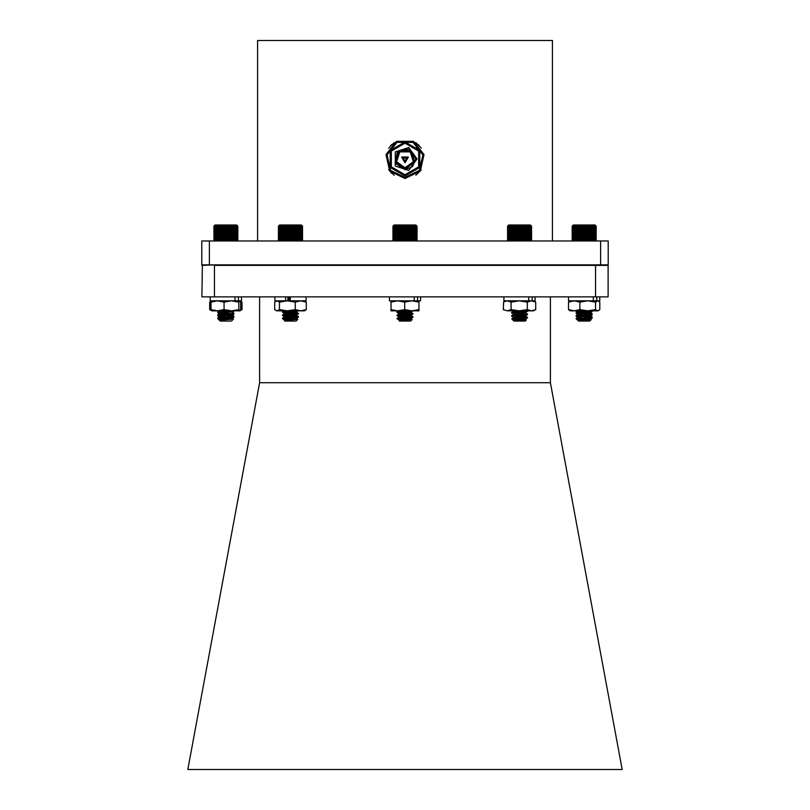 <?xml version="1.0" encoding="UTF-8"?>
<svg xmlns="http://www.w3.org/2000/svg" width="810" height="810" viewBox="0 0 810 810"><rect width="100%" height="100%" fill="white"/><g stroke="black" fill="none" stroke-linecap="round" stroke-linejoin="round"><path stroke-width="1.21" d="M421.271 169.827L415.854 175.244M405 178.524L389.711 171.163L385.935 154.619L396.515 141.355L413.485 141.355L424.065 154.619L420.289 171.163L405 178.524M405 177.349L390.633 170.434L387.079 154.882L397.022 142.408L412.978 142.408L422.921 154.882L419.367 170.434L405 177.349M405 176.003L390.248 167.488L390.248 150.457L405 141.942L419.752 150.457L419.752 167.488L405 176.003M405 143.198L418.659 151.085L418.659 166.86L405 174.747L391.341 166.86L391.341 151.085L405 143.198M417.018 158.973L408.716 147.541L395.28 151.905L395.28 166.03L408.716 170.404L417.018 158.973M405 169.695L412.584 166.556L415.722 158.973L409.101 149.06L397.416 151.389L395.088 163.073L405 169.695M405 169.189L414.72 162.132L411.004 150.701L398.996 150.701L395.28 162.132L405 169.189M405 167.802L413.404 161.696L410.194 151.824L399.806 151.824L396.596 161.696L405 167.802L413.394 161.696L410.184 151.834L399.816 151.834L396.606 161.696L405 167.802M405 162.81L401.679 157.059L408.321 157.059L405 162.81M405 161.879L407.511 157.525L402.489 157.525L405 161.879M405 161.119L406.853 157.899L403.147 157.899L405 161.119M394.146 175.244L388.618 169.654M388.618 148.281L394.308 142.59M415.682 142.59L421.271 148.119M209.355 240.985L608.178 240.985L608.178 264.829L201.822 264.829L201.822 240.985L209.355 240.985L209.355 264.829M600.645 240.985L600.645 264.829M552.42 240.985L552.42 40.5L257.58 40.5L257.58 240.985M187.839 769.5L622.161 769.5L550.375 382.695L259.625 382.695L187.839 769.5M259.625 382.695L259.625 296.875M550.375 296.875L550.375 382.695M595.512 296.875L608.128 296.875L608.128 265.336L595.512 265.336L595.512 296.875L214.488 296.875L214.488 265.336L595.512 265.336L595.309 264.829M202.378 264.829L201.872 296.875L214.488 296.875M201.872 265.336L214.69 264.829M607.621 264.829L608.128 265.336M393.468 240.864L392.992 240.378L393.63 240.985L393.113 240.378L393.812 240.985L393.356 240.378L394.106 240.985L394.237 240.378L395.047 240.985L394.855 240.378L395.695 240.985L395.584 240.378L396.434 240.985L396.414 240.378L397.275 240.985L397.335 240.378L398.186 240.985L398.348 240.378L399.188 240.985L399.431 240.378L400.241 240.985L400.575 240.378L401.355 240.985L401.77 240.378L402.509 240.985L402.995 240.378L403.684 240.985L404.241 240.378L404.878 240.985L405.496 240.378L406.073 240.985L406.752 240.378L407.258 240.985L407.987 240.378L408.412 240.985L409.182 240.378L409.536 240.985L410.336 240.378L410.599 240.985L411.44 240.378L411.612 240.985L412.462 240.378L412.543 240.985L413.404 240.378L413.404 240.985L414.254 240.378L414.163 240.985L415.003 240.378L414.821 240.985L415.651 240.378L415.378 240.985L416.168 240.378L415.824 240.985L416.573 240.378L416.137 240.985L416.846 240.378L416.34 240.985L416.998 240.378L416.421 240.985L417.008 240.378L416.998 226.162L416.34 225.555L416.846 226.162L416.137 225.555L416.573 226.162L415.824 225.555L416.168 226.162L415.378 225.555L415.651 226.162L414.821 225.555L415.003 226.162L414.163 225.555L414.254 226.162L413.404 225.555L413.404 226.162L412.543 225.555L412.462 226.162L411.612 225.555L411.44 226.162L410.599 225.555L410.336 226.162L409.536 225.555L409.182 226.162L408.412 225.555L407.987 226.162L407.258 225.555L406.752 226.162L406.073 225.555L405.496 226.162L404.878 225.555L404.241 226.162L403.684 225.555L402.995 226.162L402.509 225.555L401.77 226.162L401.355 225.555L400.575 226.162L400.241 225.555L399.431 226.162L399.188 225.555L398.348 226.162L398.186 225.555L397.335 226.162L397.275 225.555L393.133 226.03M412.148 319.555L410.609 321.094L399.391 321.094L399.046 320.476L412.128 319.515L397.356 318.695L413.009 317.257L396.991 315.647L413.009 314.047L396.991 312.447L413.009 310.858M397.933 318.695L413.009 316.852L396.991 315.252L412.817 313.753L396.991 312.042L410.407 310.858M396.991 318.451L399.127 320.122L410.933 318.451L399.127 316.923L410.933 315.252L399.208 313.753L410.933 312.042L401.001 310.858M399.543 319.839L400.565 320.082M399.067 320.456L410.933 318.856L402.388 317.824M399.067 317.257L410.933 315.647L402.388 314.614M399.067 313.642L410.791 312.549L402.388 311.415M393.468 225.676L394.186 224.957L415.813 224.957L416.532 225.676M408.412 225.555L408.412 240.985M409.182 226.162L409.182 240.378M407.987 240.378L407.987 226.162M407.258 225.555L407.258 240.985M406.752 226.162L406.752 240.378M409.536 225.555L409.536 240.985M410.336 226.162L410.336 240.378M410.599 225.555L410.599 240.985M411.44 226.162L411.44 240.378M411.612 225.555L411.612 240.985M412.462 226.162L412.462 240.378M412.543 225.555L412.543 240.985M413.404 226.162L413.404 240.378M414.254 226.162L414.254 240.378M415.003 226.162L415.003 240.378M415.651 226.162L415.651 240.378M416.168 226.162L416.168 240.378M416.573 226.162L416.573 240.378M416.846 226.162L416.846 240.378M417.008 226.162L417.008 240.378M392.992 226.162L392.992 240.378M393.113 226.162L393.113 240.378M393.356 226.162L393.356 240.378M393.731 226.162L393.731 240.378M394.237 226.162L394.237 240.378M394.855 226.162L394.855 240.378M395.584 226.162L395.584 240.378M396.414 226.162L396.414 240.378M397.275 225.555L397.275 240.985M397.335 226.162L397.335 240.378M398.186 225.555L398.186 240.985M398.348 226.162L398.348 240.378M399.188 225.555L399.188 240.985M399.431 226.162L399.431 240.378M400.241 225.555L400.241 240.985M400.575 226.162L400.575 240.378M401.355 225.555L401.355 240.985M401.77 226.162L401.77 240.378M402.509 225.555L402.509 240.985M402.995 226.162L402.995 240.378M403.684 225.555L403.684 240.985M404.241 226.162L404.241 240.378M404.878 225.555L404.878 240.985M405.496 226.162L405.496 240.378M406.073 225.555L406.073 240.985M508.032 240.894L507.526 240.378L508.174 240.985L507.647 240.378L508.346 240.985L507.9 240.378L508.65 240.985L508.285 240.378L509.065 240.985L508.781 240.378L509.601 240.985L509.409 240.378L510.249 240.985L510.138 240.378L510.988 240.985L510.968 240.378L511.829 240.985L511.9 240.378L512.75 240.985L512.912 240.378L513.753 240.985L513.996 240.378L514.806 240.985L515.14 240.378L515.919 240.985L516.334 240.378L517.074 240.985L517.56 240.378L518.248 240.985L518.815 240.378L519.443 240.985L520.071 240.378L520.638 240.985L521.326 240.378L521.822 240.985L522.551 240.378L522.976 240.985L523.756 240.378L524.1 240.985L524.91 240.378L525.163 240.985L526.004 240.378L526.176 240.985L527.026 240.378L527.107 240.985L527.968 240.378L527.958 240.985L528.819 240.378L528.717 240.985L529.558 240.378L529.375 240.985L530.196 240.378L529.932 240.985L530.722 240.378L530.368 240.985L531.117 240.378L530.682 240.985L531.39 240.378L530.884 240.985L531.532 240.378L530.955 240.985L531.542 240.378L531.542 226.162L530.955 225.555L531.532 226.162L530.884 225.555L531.39 226.162L530.682 225.555L531.117 226.162L530.368 225.555L530.722 226.162L529.932 225.555L530.196 226.162L529.375 225.555L529.558 226.162L528.717 225.555L528.819 226.162L527.958 225.555L527.968 226.162L527.107 225.555L527.026 226.162L526.176 225.555L526.004 226.162L525.163 225.555L524.91 226.162L524.1 225.555L523.756 226.162L522.976 225.555L522.551 226.162L521.822 225.555L521.326 226.162L520.638 225.555L520.071 226.162L519.443 225.555L518.815 226.162L518.248 225.555L517.56 226.162L517.074 225.555L516.334 226.162L515.919 225.555L515.14 226.162L514.806 225.555L513.996 226.162L513.753 225.555L512.912 226.162L512.75 225.555L511.9 226.162L511.829 225.555L507.627 226.061M517.003 318.695L513.044 320.213L511.687 318.806L526.946 317.53M519.534 316.923L516.922 316.761M514.056 317.53L511.525 316.133L527.543 314.533L516.922 313.561M514.056 314.32L511.525 312.923L527.138 311.485L524.475 310.858M512.335 318.695L527.543 317.338L511.525 315.728L527.543 314.128L525.396 312.842L516.901 311.891M522.167 313.49L511.576 312.468L527.492 310.868M526.378 319.859L525.143 321.094L513.925 321.094L526.378 319.859L514.795 319.13M513.044 320.213L514.097 320.719M513.601 320.78L525.406 319.008L519.534 318.127M513.672 317.409L525.406 315.809L519.534 314.918M513.672 314.199L525.406 312.599L519.534 311.718M513.874 320.78L525.467 319.332L516.901 318.3M513.601 317.733L525.467 316.133L516.901 315.1M513.601 314.533L525.396 312.842M513.601 311.324L515.879 310.858M508.032 225.646L508.72 224.957L530.347 224.957L531.036 225.646M531.117 226.162L531.117 240.378M530.722 240.378L530.722 226.162M530.196 226.162L530.196 240.378M531.39 226.162L531.39 240.378M531.532 226.162L531.532 240.378M507.526 226.162L507.526 240.378M507.647 226.162L507.647 240.378M507.9 226.162L507.9 240.378M508.285 226.162L508.285 240.378M508.781 226.162L508.781 240.378M509.409 226.162L509.409 240.378M510.138 226.162L510.138 240.378M510.968 226.162L510.968 240.378M511.829 225.555L511.829 240.985M511.9 226.162L511.9 240.378M512.75 225.555L512.75 240.985M512.912 226.162L512.912 240.378M513.753 225.555L513.753 240.985M513.996 226.162L513.996 240.378M514.806 225.555L514.806 240.985M515.14 226.162L515.14 240.378M515.919 225.555L515.919 240.985M516.334 226.162L516.334 240.378M517.074 225.555L517.074 240.985M517.56 226.162L517.56 240.378M518.248 225.555L518.248 240.985M518.815 226.162L518.815 240.378M519.443 225.555L519.443 240.985M520.071 226.162L520.071 240.378M520.638 225.555L520.638 240.985M521.326 226.162L521.326 240.378M521.822 225.555L521.822 240.985M522.551 226.162L522.551 240.378M522.976 225.555L522.976 240.985M523.756 226.162L523.756 240.378M524.1 225.555L524.1 240.985M524.91 226.162L524.91 240.378M525.163 225.555L525.163 240.985M526.004 226.162L526.004 240.378M526.176 225.555L526.176 240.985M527.026 226.162L527.026 240.378M527.107 225.555L527.107 240.985M527.968 226.162L527.968 240.378M528.819 226.162L528.819 240.378M529.558 226.162L529.558 240.378M278.66 240.59L281.718 240.985L281.677 240.378L282.538 240.985L282.579 240.378L283.439 240.985L283.571 240.378L284.421 240.985L284.644 240.378L285.464 240.985L285.768 240.378L286.568 240.985L286.953 240.378L287.702 240.985L288.178 240.378L288.876 240.985L289.423 240.378L290.071 240.985L290.679 240.378L291.266 240.985L291.934 240.378L292.45 240.985L293.169 240.378L293.615 240.985L294.384 240.378L294.749 240.985L295.549 240.378L295.832 240.985L296.652 240.378L296.855 240.985L297.695 240.378L297.807 240.985L298.667 240.378L298.677 240.985L299.538 240.378L299.467 240.985L300.308 240.378L300.145 240.985L300.976 240.378L300.723 240.985L301.533 240.378L301.199 240.985L301.958 240.378L301.543 240.985L302.262 240.378L301.766 240.985L302.434 240.378L301.877 240.985L302.484 240.378L302.484 226.162L301.877 225.555L302.434 226.162L301.766 225.555L302.262 226.162L301.543 225.555L301.958 226.162L301.199 225.555L301.533 226.162L300.723 225.555L300.976 226.162L300.145 225.555L300.308 226.162L299.467 225.555L299.538 226.162L298.677 225.555L298.667 226.162L297.807 225.555L297.695 226.162L296.855 225.555L296.652 226.162L295.832 225.555L295.549 226.162L294.749 225.555L294.384 226.162L293.615 225.555L293.169 226.162L292.45 225.555L291.934 226.162L291.266 225.555L290.679 226.162L290.071 225.555L289.423 226.162L288.876 225.555L288.178 226.162L287.702 225.555L286.953 226.162L286.568 225.555L285.768 226.162L285.464 225.555L284.644 226.162L284.421 225.555L280.169 226.162L280.382 225.555L279.572 226.162L279.885 225.555L279.106 226.162L279.49 225.555L278.751 226.162L279.217 225.555L278.539 226.162L279.075 225.555L278.448 226.162L279.055 225.555M284.29 320.476L297.746 319.373L283.034 318.431L298.475 317.014L282.457 315.414L298.475 313.814L282.457 312.214L297.564 310.858M287.854 300.429L290.324 300.196L287.854 299.629M287.854 298.758L290.324 298.606L287.854 298.363M290.324 296.986L288.573 296.875M285.697 318.695L283.034 318.026L298.475 316.619L282.457 315.019L298.475 313.409L282.457 311.809L292.825 310.858M287.854 298.353L290.324 298.212M297.766 319.413L296.075 321.094L284.857 321.094L284.188 320.426M282.528 318.695L286.861 319.758M284.978 320.031L296.399 318.219L284.533 316.619L295.144 315.353L298.424 313.875M284.533 317.014L296.399 315.414L295.964 314.827L284.604 313.49L296.328 311.891L288.725 310.858M290.324 298.181L287.854 297.958M284.533 319.818L296.399 318.624L287.844 317.591M296.399 315.414L287.844 314.381M284.533 313.814L296.399 312.214L285.211 310.858M287.854 297.219L290.324 297.007M278.66 225.95L279.652 224.957L301.279 224.957L302.272 225.95M288.876 225.555L288.876 240.985M289.423 226.162L289.423 240.378M288.178 240.378L288.178 226.162M287.702 225.555L287.702 240.985M286.953 226.162L286.953 240.378M290.071 225.555L290.071 240.985M290.679 226.162L290.679 240.378M291.266 225.555L291.266 240.985M291.934 226.162L291.934 240.378M292.45 225.555L292.45 240.985M293.169 226.162L293.169 240.378M293.615 225.555L293.615 240.985M294.384 226.162L294.384 240.378M294.749 225.555L294.749 240.985M295.549 226.162L295.549 240.378M295.832 225.555L295.832 240.985M296.652 226.162L296.652 240.378M296.855 225.555L296.855 240.985M297.695 226.162L297.695 240.378M297.807 225.555L297.807 240.985M298.667 226.162L298.667 240.378M298.677 225.555L298.677 240.985M299.538 226.162L299.538 240.378M300.308 226.162L300.308 240.378M300.976 226.162L300.976 240.378M301.533 226.162L301.533 240.378M301.958 226.162L301.958 240.378M302.262 226.162L302.262 240.378M302.434 226.162L302.434 240.378M278.448 226.162L278.448 240.378M278.539 226.162L278.539 240.378M278.751 226.162L278.751 240.378M279.106 226.162L279.106 240.378M279.572 226.162L279.572 240.378M280.169 226.162L280.169 240.378M280.867 226.162L280.867 240.378M281.677 226.162L281.677 240.378M282.538 225.555L282.538 240.985M282.579 226.162L282.579 240.378M283.439 225.555L283.439 240.985M283.571 226.162L283.571 240.378M284.421 225.555L284.421 240.985M284.644 226.162L284.644 240.378M285.464 225.555L285.464 240.985M285.768 226.162L285.768 240.378M286.568 225.555L286.568 240.985M221.12 318.786L219.044 319.909L217.829 318.624L220.016 318.239M228.228 317.672L230.435 317.51M232.824 317.287L233.533 316.872M218.862 315.687L217.829 315.414L220.016 315.039M228.228 314.462L230.435 314.3M232.824 314.077L233.533 313.673M218.862 312.478L217.829 312.214L218.335 311.627M218.427 318.431L217.829 318.219L218.335 318.036M225.666 317.439L228.228 317.267M233.361 319.18L231.447 321.094L220.229 321.094L219.348 320.152L233.351 319.14L217.829 318.259L233.341 316.437M218.427 315.222L217.829 315.019L218.335 314.837M225.666 314.229L228.228 314.067M233.857 313.814L233.341 313.237M226.02 317.439L223.459 317.206M220.381 316.416L228.228 315.606M220.36 319.656L231.447 318.431L219.915 316.659L231.397 314.837M226.02 314.24L223.459 314.007M220.381 313.217L228.228 312.407M230.921 318.907L231.771 318.624M214.225 240.783L215.855 240.985L215.642 240.378L216.483 240.985L216.371 240.378L217.222 240.985L217.191 240.378L218.052 240.985L218.113 240.378L218.963 240.985L219.115 240.378L219.956 240.985L220.188 240.378L221.008 240.985L221.332 240.378L222.122 240.985L222.517 240.378L223.266 240.985L223.742 240.378L224.441 240.985L224.998 240.378L225.636 240.985L226.253 240.378L226.83 240.985L227.509 240.378L228.015 240.985L228.744 240.378L229.169 240.985L229.949 240.378L230.293 240.985L231.103 240.378L231.366 240.985L232.207 240.378L232.379 240.985L233.229 240.378L233.331 240.985L234.181 240.378L234.181 240.985L235.042 240.378L234.951 240.985L235.801 240.378L235.619 240.985L236.449 240.378L236.186 240.985L236.986 240.378L236.631 240.985L237.391 240.378L236.965 240.985L237.674 240.378L237.168 240.985L237.826 240.378L237.259 240.985L237.856 240.378L237.826 226.162L237.168 225.555L237.674 226.162L236.965 225.555L237.391 226.162L236.631 225.555L236.986 226.162L236.186 225.555L236.449 226.162L235.619 225.555L235.801 226.162L234.951 225.555L235.042 226.162L234.181 225.555L234.181 226.162L233.331 225.555L233.229 226.162L232.379 225.555L232.207 226.162L231.366 225.555L231.103 226.162L230.293 225.555L229.949 226.162L229.169 225.555L228.744 226.162L228.015 225.555L227.509 226.162L226.83 225.555L226.253 226.162L225.636 225.555L224.998 226.162L224.441 225.555L223.742 226.162L223.266 225.555L222.517 226.162L222.122 225.555L221.332 226.162L221.008 225.555L220.188 226.162L219.956 225.555L215.035 226.162L215.328 225.555L214.549 226.162L214.923 225.555L214.174 226.162L214.63 225.555L213.941 226.162L214.468 225.555L213.83 226.162L214.427 225.555M226.476 318.695L217.88 317.803L233.25 316.457M225.838 315.849L217.829 315.06L233.25 313.247M225.838 312.65L217.829 311.85L228.754 310.858M233.857 316.254L217.829 314.655L233.857 313.055L231.701 311.769L223.681 310.858M228.471 312.417L218.265 311.617L222.588 310.858M221.059 318.33L218.011 318.695L223.833 319.231M219.915 319.464L231.447 318.026L233.806 316.72M231.771 317.864L225.838 317.054M220.36 316.457L231.447 314.827L233.806 313.51M231.771 314.655L219.915 313.055L231.447 311.617L232.855 310.858M231.771 314.695L223.206 314.027M219.915 313.46L231.701 311.769M214.225 225.757L215.025 224.957L236.662 224.957L237.452 225.757M217.191 226.162L217.191 240.378M216.371 240.378L216.371 226.162M215.642 226.162L215.642 240.378M218.052 225.555L218.052 240.985M218.113 226.162L218.113 240.378M218.963 225.555L218.963 240.985M219.115 226.162L219.115 240.378M219.956 225.555L219.956 240.985M220.188 226.162L220.188 240.378M221.008 225.555L221.008 240.985M221.332 226.162L221.332 240.378M222.122 225.555L222.122 240.985M222.517 226.162L222.517 240.378M223.266 225.555L223.266 240.985M223.742 226.162L223.742 240.378M224.441 225.555L224.441 240.985M224.998 226.162L224.998 240.378M225.636 225.555L225.636 240.985M226.253 226.162L226.253 240.378M226.83 225.555L226.83 240.985M227.509 226.162L227.509 240.378M228.015 225.555L228.015 240.985M228.744 226.162L228.744 240.378M229.169 225.555L229.169 240.985M229.949 226.162L229.949 240.378M230.293 225.555L230.293 240.985M231.103 226.162L231.103 240.378M231.366 225.555L231.366 240.985M232.207 226.162L232.207 240.378M232.379 225.555L232.379 240.985M233.229 226.162L233.229 240.378M233.331 225.555L233.331 240.985M234.181 226.162L234.181 240.378M234.181 225.555L234.181 240.985M235.042 226.162L235.042 240.378M235.801 226.162L235.801 240.378M236.449 226.162L236.449 240.378M236.986 226.162L236.986 240.378M237.391 226.162L237.391 240.378M237.674 226.162L237.674 240.378M237.462 225.767L237.573 240.661M213.961 226.03L213.961 240.509M213.941 226.162L213.941 240.378M214.174 226.162L214.174 240.378M214.549 226.162L214.549 240.378M215.035 226.162L215.035 240.378M572.761 240.985L572.144 240.378L572.761 240.985L572.204 240.378L572.883 240.985L572.407 240.378L573.136 240.985L572.731 240.378L573.5 240.985L573.186 240.378L573.986 240.985L573.753 240.378L574.594 240.985L574.442 240.378L575.292 240.985L575.232 240.378L576.092 240.985L576.123 240.378L576.983 240.985L577.105 240.378L577.945 240.985L578.158 240.378L578.988 240.985L579.282 240.378L580.071 240.985L580.456 240.378L581.215 240.985L581.671 240.378L582.38 240.985L582.917 240.378L583.575 240.985L584.172 240.378L584.769 240.985L585.428 240.378L585.954 240.985L586.663 240.378L587.118 240.985L587.878 240.378L588.262 240.985L589.052 240.378L589.346 240.985L590.176 240.378L590.389 240.985L594.57 240.378L594.337 240.985L595.137 240.378L594.823 240.985L595.593 240.378L595.188 240.985L595.917 240.378L595.441 240.985L596.109 240.378L595.563 240.985L596.18 240.378L596.18 226.162L595.563 225.555L596.109 226.162L595.441 225.555L595.917 226.162L595.188 225.555L595.593 226.162L594.823 225.555L595.137 226.162L594.337 225.555L594.57 226.162L593.74 225.555L593.892 226.162L593.042 225.555L593.092 226.162L592.242 225.555L592.211 226.162L591.351 225.555L591.229 226.162L590.389 225.555L590.176 226.162L589.346 225.555L589.052 226.162L588.262 225.555L587.878 226.162L587.118 225.555L586.663 226.162L585.954 225.555L585.428 226.162L584.769 225.555L584.172 226.162L583.575 225.555L582.917 226.162L582.38 225.555L581.671 226.162L581.215 225.555L580.456 226.162L580.071 225.555L579.282 226.162L578.988 225.555L578.158 226.162L577.945 225.555L573.753 226.162L573.986 225.555L573.186 226.162L573.5 225.555L572.731 226.162L573.136 225.555L572.407 226.162L572.883 225.555L572.204 226.162L572.761 225.555L572.144 226.162L572.761 225.555M572.255 240.489L572.144 226.162L573.338 224.957L594.975 224.957L596.17 226.152M591.371 310.858L576.244 312.154L592.171 313.834L576.143 315.434L592.171 317.034L576.143 318.695L592.12 317.49L576.143 315.829L591.553 314.037M584.162 313.44L576.244 312.549L591.715 310.858M591.189 319.677L589.771 321.094L578.553 321.094L578.158 320.649L579.322 320.476L591.178 319.636L577.51 318.846M577.935 318.695L576.963 319.505L578.299 320.315L587.898 319.1L590.014 318.563L584.162 317.844M578.391 320.132L579.211 320.345M578.684 317.247L590.024 315.505L584.162 314.634M578.684 314.037L590.024 312.306L584.162 311.435M578.229 320.244L590.085 319.039L581.6 318.006M578.229 317.034L590.085 315.829L581.6 314.807M578.229 314.229L590.085 312.63L581.6 311.597M591.351 225.555L591.351 240.985M592.211 226.162L592.211 240.378M591.229 240.378L591.229 226.162M590.389 225.555L590.389 240.985M590.176 226.162L590.176 240.378M592.242 225.555L592.242 240.985M593.092 226.162L593.092 240.378M593.892 226.162L593.892 240.378M594.57 226.162L594.57 240.378M595.137 226.162L595.137 240.378M595.593 226.162L595.593 240.378M595.917 226.162L595.917 240.378M596.109 226.162L596.109 240.378M572.204 226.162L572.204 240.378M572.407 226.162L572.407 240.378M572.731 226.162L572.731 240.378M573.186 226.162L573.186 240.378M573.753 226.162L573.753 240.378M574.442 226.162L574.442 240.378M575.232 226.162L575.232 240.378M576.092 225.555L576.092 240.985M576.123 226.162L576.123 240.378M576.983 225.555L576.983 240.985M577.105 226.162L577.105 240.378M577.945 225.555L577.945 240.985M578.158 226.162L578.158 240.378M578.988 225.555L578.988 240.985M579.282 226.162L579.282 240.378M580.071 225.555L580.071 240.985M580.456 226.162L580.456 240.378M581.215 225.555L581.215 240.985M581.671 226.162L581.671 240.378M582.38 225.555L582.38 240.985M582.917 226.162L582.917 240.378M583.575 225.555L583.575 240.985M584.172 226.162L584.172 240.378M584.769 225.555L584.769 240.985M585.428 226.162L585.428 240.378M585.954 225.555L585.954 240.985M586.663 226.162L586.663 240.378M587.118 225.555L587.118 240.985M587.878 226.162L587.878 240.378M588.262 225.555L588.262 240.985M589.052 226.162L589.052 240.378M589.346 225.555L589.346 240.985M589.67 319.444L592.12 318.107L580.385 318.695L591.786 317.388M587.341 316.953L584.81 316.791M576.76 313.045L576.538 312.579M591.685 317.338L590.875 316.862M591.685 314.128L590.875 313.652M591.766 317.814L590.014 318.836L587.341 318.239M589.852 315.697L587.341 315.029M589.852 312.488L587.341 311.83M590.085 318.745L584.82 318.411M590.085 315.546L592.12 317.085M590.085 312.336L592.12 313.885M572.255 226.051L573.338 224.957M214.103 240.661L214.103 225.879M231.559 317.996L233.27 317.409M219.378 316.933L217.829 316.001L223.833 315.323M231.204 314.827L233.27 314.199M219.378 313.723L217.829 312.802L223.833 312.123M231.204 311.617L233.796 311.253L232.743 310.929M229.301 317.783L231.204 317.631M232.44 317.51L233.3 317.014M219.247 315.91L217.88 315.546L221.059 315.13M229.301 314.574L231.204 314.422M232.44 314.31L233.3 313.804M219.247 312.7L217.88 312.336L221.059 311.921M229.301 311.374L231.204 311.222M232.44 311.101L233.786 310.858M219.044 319.909L219.986 319.778M223.408 319.17L220.239 319.008M237.856 226.162L237.856 240.378M595.684 240.874L596.17 240.388M592.12 318.107L591.563 317.854M577.986 317.54L576.143 316.447L576.801 316.244M577.53 316.143L579.758 315.94M587.969 315.384L591.563 314.644M577.986 314.341L576.143 313.237L576.801 313.035M577.53 312.943L579.758 312.731M587.969 312.184L591.563 311.445M592.171 318.046L590.014 316.123L592.12 314.898M586.764 317.014L584.162 316.852M576.76 316.244L576.193 315.981L577.53 315.748M585.529 315.161L592.171 314.442L590.014 312.913L592.12 311.698M586.764 313.804L584.162 313.642M576.143 313.237L576.295 312.741M576.315 312.731L577.53 312.538M585.529 311.951L591.583 310.858M586.551 318.695L583.676 319.15M590.014 319.332L580.345 318.087M589.569 319.444L585.063 318.927M582.39 318.695L581.55 318.613M579.251 317.753L580.902 317.54M587.969 316.892L590.085 316.437M579.251 314.543L580.902 314.331M587.969 313.683L590.085 313.237M595.694 225.676L594.975 224.957M503.931 296.875L503.931 300.844L535.147 300.844L535.147 296.875M532.129 296.875L532.129 300.844M528.728 296.875L528.728 300.844L531.492 300.844L527.259 302.1L519.169 300.844L511.069 302.1L507.212 300.844L503.587 301.958L503.354 309.612L507.212 310.858L503.587 309.744M417.595 296.875L417.595 300.844L420.603 300.844L420.603 296.875M389.397 296.875L389.397 300.844L417.595 300.844M414.193 296.875L414.193 300.844M287.854 296.875L287.854 300.844M290.324 296.875L290.324 300.844L306.069 300.844L306.069 296.875M274.853 296.875L274.853 300.844L287.368 300.844L279.47 302.1L277.071 300.844L274.671 302.1L274.671 309.612L277.071 310.858L275.785 310.483M285.586 296.875L285.586 300.844M210.235 296.875L210.235 300.844L241.451 300.844L241.451 296.875M238.434 296.875L238.434 300.844L235.032 300.844L235.032 296.875M568.549 300.844L568.549 296.875L568.549 300.844L599.764 300.844L599.764 296.875L599.764 300.844M596.747 296.875L596.747 300.844L593.345 300.844L593.345 296.875M598.489 310.686L597.881 310.858M533.557 300.844L535.724 302.1L535.724 309.612L533.557 310.858L507.212 310.858L511.069 309.612L511.069 302.1M535.724 302.1L531.492 300.844M535.724 309.612L531.492 310.858L527.259 309.612L527.259 302.1M527.259 309.612L519.169 310.858L511.069 309.612M411.763 310.858L390.977 310.858L390.977 300.854M419.023 310.858L419.023 300.844L419.023 310.858L411.753 310.858L404.666 309.612L404.666 302.1L397.74 300.844L390.815 302.1M404.666 309.612L397.74 310.858L390.815 309.612M418.851 302.1L411.753 300.844L404.666 302.1M418.851 309.612L411.753 310.858M304.489 300.844L306.251 302.1L306.251 309.612L304.489 310.858L277.071 310.858L279.47 309.612L279.47 302.1M306.251 302.1L300.753 300.844L295.265 302.1L287.368 300.844L290.324 300.844M306.251 309.612L300.753 310.858L295.265 309.612L295.265 302.1M295.265 309.612L287.368 310.858L279.47 309.612M239.861 310.858L242.008 309.612L242.008 302.1L239.861 300.844L240.671 302.1L240.671 309.612L239.861 310.858L211.825 310.858L211.005 309.612L211.005 302.1L211.825 300.844L209.679 302.1L211.157 301.431M239.952 310.807L238.879 309.612L231.457 310.858L224.046 309.612L224.046 302.1L217.525 300.844L211.005 302.1M224.046 309.612L217.525 310.858L211.005 309.612M239.952 300.895L238.879 302.1L231.457 300.844L224.046 302.1M238.879 309.612L238.879 302.1M211.157 310.281L209.679 309.612L209.679 302.1M209.679 309.612L211.825 310.858M241.532 301.806L240.388 301.249M241.532 309.896L240.388 310.453M211.056 301.988L211.653 300.945M211.056 309.724L210.742 302.1M210.742 309.612L211.653 310.767M240.033 310.767L240.945 309.612L240.945 302.1L240.033 300.945M598.175 300.844L599.815 302.1L599.815 309.612L598.175 310.858L570.139 310.858L568.499 309.612L568.499 302.1L569.835 301.026M598.691 310.564L597.689 310.858L595.563 309.612L587.726 310.858L579.899 309.612L579.899 302.1L574.199 300.844L568.499 302.1M579.899 309.612L574.199 310.858L568.499 309.612M598.691 301.138L597.689 300.844L595.563 302.1L587.726 300.844L579.899 302.1M595.563 309.612L595.563 302.1M391.463 173.087L390.744 172.358M390.45 145.901L391.929 144.423M418.395 144.727L419.104 145.425M397.366 319.069L396.991 318.695M410.873 318.522L412.968 317.307M399.127 316.923L397.032 315.697M410.873 315.323L412.968 314.098M399.127 313.713L397.032 312.498M410.873 312.113L412.968 310.898M397.042 318.391L399.138 317.176M412.958 316.791L410.862 315.566M397.042 315.191L399.138 313.966M412.958 313.591L410.862 312.366M397.042 311.982L398.966 310.858M412.128 319.515L410.862 318.775M525.406 319.008L527.502 317.793M525.406 315.809L527.502 314.584M525.406 312.599L527.502 311.384M527.492 317.277L525.396 316.052M511.576 315.667L513.672 314.442M511.576 312.468L513.672 311.242M526.358 319.818L525.396 319.251M511.687 318.806L513.672 317.652M301.877 240.985L302.272 240.59M284.604 319.909L282.508 318.684M296.328 318.3L298.424 317.075M284.604 316.7L282.508 315.475M284.604 313.49L282.508 312.275M296.328 311.891L298.09 310.858M282.498 318.158L284.604 316.943M298.424 316.558L296.328 315.343M282.498 314.958L284.604 313.733M298.424 313.359L296.328 312.133M282.498 311.749L284.037 310.858M297.746 319.373L296.328 318.543M217.829 314.655L217.829 315.414M232.764 319.778L233.138 319.413M231.802 318.239L233.796 317.075M231.802 315.039L233.796 313.875M231.802 311.83L233.472 310.858M219.976 319.535L217.88 318.32M219.976 316.335L217.88 315.11M219.976 313.126L217.88 311.911M217.88 317.803L219.986 316.578M233.796 316.194L231.701 314.979M217.88 314.594L219.986 313.369M217.88 311.394L218.791 310.858M233.351 319.14L231.701 318.178M576.143 318.644L576.963 319.505M590.024 318.715L592.12 317.49M578.299 317.115L576.193 315.89M590.024 315.505L592.12 314.29M578.299 313.905L576.193 312.68M590.024 312.306L592.12 311.08M576.193 318.583L578.279 317.368M592.13 316.983L590.034 315.768M576.193 315.384L578.279 314.169M592.13 313.784L590.034 312.559M576.193 312.174L578.279 310.959M591.178 319.636L590.034 318.968M589.771 321.094L591.118 319.748M590.014 315.627L591.766 314.604M590.014 312.427L591.766 311.404M590.875 319.565L590.024 319.069M232.308 318.533L233.796 317.662M232.308 315.333L233.796 314.462M232.308 312.123L233.796 311.253M217.88 315.546L218.953 314.918M217.88 312.336L218.953 311.718M217.91 318.725L218.953 318.127M578.553 321.094L576.497 319.049M577.986 311.131L577.52 310.858M505.511 300.844L503.587 301.958M276.443 300.844L275.785 301.229"/></g></svg>
